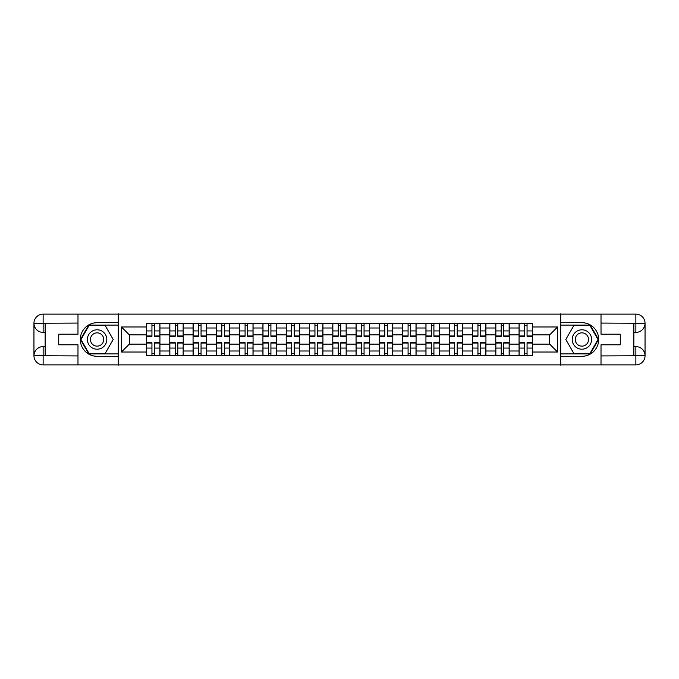 <?xml version="1.0" encoding="UTF-8"?>
<svg xmlns="http://www.w3.org/2000/svg" width="679" height="679" viewBox="0 0 679 679"><rect width="100%" height="100%" fill="white"/><g stroke="black" fill="none" stroke-linecap="round" stroke-linejoin="round"><path stroke-width="1.02" d="M73.952 364.878L605.048 364.878M605.048 314.122L73.952 314.122M169.784 355.55L169.784 328.008L159.93 328.008L159.93 355.55M159.93 328.008L159.93 323.45M169.784 328.008L169.784 323.45M183.22 323.45L183.22 355.55M193.065 355.55L193.065 323.45M206.501 323.45L206.501 355.55M216.355 355.55L216.355 323.45M229.791 323.45L229.791 355.55M239.636 355.55L239.636 323.45M253.072 323.45L253.072 355.55M262.926 355.55L262.926 323.45M276.361 323.45L276.361 355.55M286.215 355.55L286.215 323.45M299.643 323.45L299.643 355.55M309.497 355.55L309.497 323.45M322.932 323.45L322.932 355.55M332.786 355.55L332.786 323.45M346.214 323.45L346.214 355.55M356.068 355.55L356.068 323.45M369.503 323.45L369.503 355.55M379.357 355.55L379.357 323.45M392.785 323.45L392.785 355.55M402.639 355.55L402.639 323.45M416.074 323.45L416.074 355.55M425.928 355.55L425.928 323.45M439.364 323.45L439.364 355.55M449.209 355.55L449.209 323.45M462.645 323.45L462.645 355.55M472.499 355.55L472.499 323.45M485.935 323.45L485.935 355.55M495.78 355.55L495.78 323.45M509.216 323.45L509.216 355.55M519.07 355.55L519.07 323.45M519.07 344.126L509.216 344.126M495.78 344.126L485.935 344.126M472.499 344.126L462.645 344.126M449.209 344.126L439.364 344.126M425.928 344.126L416.074 344.126M402.639 344.126L392.785 344.126M379.357 344.126L369.503 344.126M356.068 344.126L346.214 344.126M332.786 344.126L322.932 344.126M309.497 344.126L299.643 344.126M286.215 344.126L276.361 344.126M262.926 344.126L253.072 344.126M239.636 344.126L229.791 344.126M216.355 344.126L206.501 344.126M193.065 344.126L183.22 344.126M169.784 344.126L159.93 344.126M519.07 334.874L509.216 334.874M495.78 334.874L485.935 334.874M472.499 334.874L462.645 334.874M449.209 334.874L439.364 334.874M425.928 334.874L416.074 334.874M402.639 334.874L392.785 334.874M379.357 334.874L369.503 334.874M356.068 334.874L346.214 334.874M332.786 334.874L322.932 334.874M309.497 334.874L299.643 334.874M286.215 334.874L276.361 334.874M262.926 334.874L253.072 334.874M239.636 334.874L229.791 334.874M216.355 334.874L206.501 334.874M193.065 334.874L183.22 334.874M169.784 334.874L159.93 334.874M129.333 344.126L146.494 344.126L146.494 334.874L129.333 334.874L129.333 344.126L121.422 352.036L121.422 326.964L146.494 326.964L146.494 334.874M532.506 334.874L532.506 344.126L549.667 344.126L549.667 334.874L532.506 334.874L532.506 323.45L146.494 323.45L146.494 326.964M532.506 326.964L557.578 326.964L557.578 352.036L532.506 352.036L532.506 344.126M146.494 344.126L146.494 355.55L532.506 355.55L532.506 352.036M146.494 352.036L121.422 352.036M560.565 365.098L560.565 313.902M118.435 365.098L118.435 313.902M154.481 353.309L151.943 353.309M151.943 325.691L154.481 325.691M177.771 353.309L175.233 353.309M175.233 325.691L177.771 325.691M201.052 353.309L198.514 353.309M198.514 325.691L201.052 325.691M224.342 353.309L221.804 353.309M221.804 325.691L224.342 325.691M247.623 353.309L245.085 353.309M245.085 325.691L247.623 325.691M270.913 353.309L268.375 353.309M268.375 325.691L270.913 325.691M294.194 353.309L291.656 353.309M291.656 325.691L294.194 325.691M317.483 353.309L314.946 353.309M314.946 325.691L317.483 325.691M340.765 353.309L338.235 353.309M338.235 325.691L340.765 325.691M364.054 353.309L361.517 353.309M361.517 325.691L364.054 325.691M387.344 353.309L384.806 353.309M384.806 325.691L387.344 325.691M410.625 353.309L408.087 353.309M408.087 325.691L410.625 325.691M433.915 353.309L431.377 353.309M431.377 325.691L433.915 325.691M457.196 353.309L454.658 353.309M454.658 325.691L457.196 325.691M480.486 353.309L477.948 353.309M477.948 325.691L480.486 325.691M503.767 353.309L501.229 353.309M501.229 325.691L503.767 325.691M527.057 353.309L524.519 353.309M524.519 325.691L527.057 325.691M121.422 326.964L129.333 334.874M549.667 344.126L557.578 352.036M549.667 334.874L557.578 326.964M154.481 336.292L154.481 323.603L159.854 323.603L159.854 336.292L154.481 336.292M151.943 325.547L154.481 325.547M151.943 323.603L146.571 323.603L146.571 336.292L151.943 336.292L151.943 323.603L154.481 323.603M151.943 342.708L151.943 355.397L146.571 355.397L146.571 342.708L151.943 342.708M154.481 353.453L151.943 353.453M154.481 355.397L159.854 355.397L159.854 342.708L154.481 342.708L154.481 355.397L151.943 355.397M177.771 336.292L177.771 323.603L183.143 323.603L183.143 336.292L177.771 336.292M175.233 325.547L177.771 325.547M175.233 323.603L169.86 323.603L169.86 336.292L175.233 336.292L175.233 323.603L177.771 323.603M201.052 336.292L201.052 323.603L206.424 323.603L206.424 336.292L201.052 336.292M198.514 325.547L201.052 325.547M198.514 323.603L193.142 323.603L193.142 336.292L198.514 336.292L198.514 323.603L201.052 323.603M45.145 332.413L43.133 332.413A9.183 9.183 0 0 1 33.95 323.306A9.183 9.183 0 0 1 43.133 314.122L118.282 314.122L118.282 322.703L97.089 322.703A16.797 16.797 0 0 0 80.3 339.5A16.797 16.797 0 0 0 97.089 356.297L118.282 356.297L118.282 364.878L43.133 364.878A9.183 9.183 0 0 1 33.95 355.694A9.183 9.183 0 0 1 43.133 346.587L45.145 346.587M118.282 356.297L118.282 322.703M77.983 314.122L77.983 334.204L58.725 334.204L58.725 344.796L77.983 344.796L77.983 364.878M43.133 332.413A9.183 9.183 0 0 1 33.95 323.306L43.133 323.45L43.133 332.413A9.183 9.183 0 0 1 33.95 323.306L33.95 355.694L77.983 355.923M43.133 355.923L43.133 364.878A9.183 9.183 0 0 1 33.95 355.694A9.183 9.183 0 0 1 43.133 346.587L43.133 355.55L45.145 355.55L45.145 323.45L43.133 323.45M118.282 325.097L88.771 325.097L80.462 339.5L88.771 353.903L118.282 353.903M633.855 346.587L635.867 346.587A9.183 9.183 0 0 1 645.05 355.694A9.183 9.183 0 0 1 635.867 364.878L560.718 364.878L560.718 356.297L581.911 356.297A16.797 16.797 0 0 0 598.7 339.5A16.797 16.797 0 0 0 581.911 322.703L560.718 322.703L560.718 314.122L635.867 314.122A9.183 9.183 0 0 1 645.05 323.306A9.183 9.183 0 0 1 635.867 332.413L633.855 332.413M560.718 322.703L560.718 356.297M601.017 364.878L601.017 344.796L620.275 344.796L620.275 334.204L601.017 334.204L601.017 314.122M635.867 346.587A9.183 9.183 0 0 1 645.05 355.694L635.867 355.55L635.867 346.587A9.183 9.183 0 0 1 645.05 355.694L645.05 323.306L601.017 323.077M635.867 323.077L635.867 314.122A9.183 9.183 0 0 1 645.05 323.306A9.183 9.183 0 0 1 635.867 332.413L635.867 323.45L633.855 323.45L633.855 355.55L635.867 355.55M560.718 353.903L590.229 353.903L598.538 339.5L590.229 325.097L560.718 325.097M87.387 339.5A9.701 9.701 0 0 0 97.089 349.201A9.701 9.701 0 0 0 106.79 339.5A9.701 9.701 0 0 0 97.089 329.799A9.701 9.701 0 0 0 87.387 339.5M90.451 339.5A6.646 6.646 0 0 0 97.089 346.146A6.646 6.646 0 0 0 103.734 339.5A6.646 6.646 0 0 0 97.089 332.854A6.646 6.646 0 0 0 90.451 339.5M105.152 325.547L113.206 339.5L105.152 353.453L89.034 353.453L80.971 339.5L89.034 325.547L105.152 325.547M572.21 339.5A9.701 9.701 0 0 0 581.911 349.201A9.701 9.701 0 0 0 591.613 339.5A9.701 9.701 0 0 0 581.911 329.799A9.701 9.701 0 0 0 572.21 339.5M575.266 339.5A6.646 6.646 0 0 0 581.911 346.146A6.646 6.646 0 0 0 588.549 339.5A6.646 6.646 0 0 0 581.911 332.854A6.646 6.646 0 0 0 575.266 339.5M589.966 325.547L598.029 339.5L589.966 353.453L573.848 353.453L565.794 339.5L573.848 325.547L589.966 325.547M175.233 342.708L175.233 355.397L169.86 355.397L169.86 342.708L175.233 342.708M177.771 353.453L175.233 353.453M177.771 355.397L183.143 355.397L183.143 342.708L177.771 342.708L177.771 355.397L175.233 355.397M198.514 342.708L198.514 355.397L193.142 355.397L193.142 342.708L198.514 342.708M201.052 353.453L198.514 353.453M201.052 355.397L206.424 355.397L206.424 342.708L201.052 342.708L201.052 355.397L198.514 355.397M224.342 336.292L224.342 323.603L229.714 323.603L229.714 336.292L224.342 336.292M221.804 325.547L224.342 325.547M221.804 323.603L216.431 323.603L216.431 336.292L221.804 336.292L221.804 323.603L224.342 323.603M247.623 336.292L247.623 323.603L253.004 323.603L253.004 336.292L247.623 336.292M245.085 325.547L247.623 325.547M245.085 323.603L239.712 323.603L239.712 336.292L245.085 336.292L245.085 323.603L247.623 323.603M270.913 336.292L270.913 323.603L276.285 323.603L276.285 336.292L270.913 336.292M268.375 325.547L270.913 325.547M268.375 323.603L263.002 323.603L263.002 336.292L268.375 336.292L268.375 323.603L270.913 323.603M221.804 342.708L221.804 355.397L216.431 355.397L216.431 342.708L221.804 342.708M224.342 353.453L221.804 353.453M224.342 355.397L229.714 355.397L229.714 342.708L224.342 342.708L224.342 355.397L221.804 355.397M245.085 342.708L245.085 355.397L239.712 355.397L239.712 342.708L245.085 342.708M247.623 353.453L245.085 353.453M247.623 355.397L253.004 355.397L253.004 342.708L247.623 342.708L247.623 355.397L245.085 355.397M268.375 342.708L268.375 355.397L263.002 355.397L263.002 342.708L268.375 342.708M270.913 353.453L268.375 353.453M270.913 355.397L276.285 355.397L276.285 342.708L270.913 342.708L270.913 355.397L268.375 355.397M294.194 336.292L294.194 323.603L299.575 323.603L299.575 336.292L294.194 336.292M291.656 325.547L294.194 325.547M291.656 323.603L286.283 323.603L286.283 336.292L291.656 336.292L291.656 323.603L294.194 323.603M291.656 342.708L291.656 355.397L286.283 355.397L286.283 342.708L291.656 342.708M294.194 353.453L291.656 353.453M294.194 355.397L299.575 355.397L299.575 342.708L294.194 342.708L294.194 355.397L291.656 355.397M317.483 336.292L317.483 323.603L322.856 323.603L322.856 336.292L317.483 336.292M314.946 325.547L317.483 325.547M314.946 323.603L309.573 323.603L309.573 336.292L314.946 336.292L314.946 323.603L317.483 323.603M314.946 342.708L314.946 355.397L309.573 355.397L309.573 342.708L314.946 342.708M317.483 353.453L314.946 353.453M317.483 355.397L322.856 355.397L322.856 342.708L317.483 342.708L317.483 355.397L314.946 355.397M340.765 336.292L340.765 323.603L346.146 323.603L346.146 336.292L340.765 336.292M338.235 325.547L340.765 325.547M338.235 323.603L332.854 323.603L332.854 336.292L338.235 336.292L338.235 323.603L340.765 323.603M338.235 342.708L338.235 355.397L332.854 355.397L332.854 342.708L338.235 342.708M340.765 353.453L338.235 353.453M340.765 355.397L346.146 355.397L346.146 342.708L340.765 342.708L340.765 355.397L338.235 355.397M364.054 336.292L364.054 323.603L369.427 323.603L369.427 336.292L364.054 336.292M361.517 325.547L364.054 325.547M361.517 323.603L356.144 323.603L356.144 336.292L361.517 336.292L361.517 323.603L364.054 323.603M361.517 342.708L361.517 355.397L356.144 355.397L356.144 342.708L361.517 342.708M364.054 353.453L361.517 353.453M364.054 355.397L369.427 355.397L369.427 342.708L364.054 342.708L364.054 355.397L361.517 355.397M387.344 336.292L387.344 323.603L392.717 323.603L392.717 336.292L387.344 336.292M384.806 325.547L387.344 325.547M384.806 323.603L379.425 323.603L379.425 336.292L384.806 336.292L384.806 323.603L387.344 323.603M384.806 342.708L384.806 355.397L379.425 355.397L379.425 342.708L384.806 342.708M387.344 353.453L384.806 353.453M387.344 355.397L392.717 355.397L392.717 342.708L387.344 342.708L387.344 355.397L384.806 355.397M410.625 336.292L410.625 323.603L415.998 323.603L415.998 336.292L410.625 336.292M408.087 325.547L410.625 325.547M408.087 323.603L402.715 323.603L402.715 336.292L408.087 336.292L408.087 323.603L410.625 323.603M408.087 342.708L408.087 355.397L402.715 355.397L402.715 342.708L408.087 342.708M410.625 353.453L408.087 353.453M410.625 355.397L415.998 355.397L415.998 342.708L410.625 342.708L410.625 355.397L408.087 355.397M433.915 336.292L433.915 323.603L439.288 323.603L439.288 336.292L433.915 336.292M431.377 325.547L433.915 325.547M431.377 323.603L425.996 323.603L425.996 336.292L431.377 336.292L431.377 323.603L433.915 323.603M431.377 342.708L431.377 355.397L425.996 355.397L425.996 342.708L431.377 342.708M433.915 353.453L431.377 353.453M433.915 355.397L439.288 355.397L439.288 342.708L433.915 342.708L433.915 355.397L431.377 355.397M457.196 336.292L457.196 323.603L462.569 323.603L462.569 336.292L457.196 336.292M454.658 325.547L457.196 325.547M454.658 323.603L449.286 323.603L449.286 336.292L454.658 336.292L454.658 323.603L457.196 323.603M454.658 342.708L454.658 355.397L449.286 355.397L449.286 342.708L454.658 342.708M457.196 353.453L454.658 353.453M457.196 355.397L462.569 355.397L462.569 342.708L457.196 342.708L457.196 355.397L454.658 355.397M480.486 336.292L480.486 323.603L485.858 323.603L485.858 336.292L480.486 336.292M477.948 325.547L480.486 325.547M477.948 323.603L472.576 323.603L472.576 336.292L477.948 336.292L477.948 323.603L480.486 323.603M477.948 342.708L477.948 355.397L472.576 355.397L472.576 342.708L477.948 342.708M480.486 353.453L477.948 353.453M480.486 355.397L485.858 355.397L485.858 342.708L480.486 342.708L480.486 355.397L477.948 355.397M503.767 336.292L503.767 323.603L509.14 323.603L509.14 336.292L503.767 336.292M501.229 325.547L503.767 325.547M501.229 323.603L495.857 323.603L495.857 336.292L501.229 336.292L501.229 323.603L503.767 323.603M501.229 342.708L501.229 355.397L495.857 355.397L495.857 342.708L501.229 342.708M503.767 353.453L501.229 353.453M503.767 355.397L509.14 355.397L509.14 342.708L503.767 342.708L503.767 355.397L501.229 355.397M527.057 336.292L527.057 323.603L532.429 323.603L532.429 336.292L527.057 336.292M524.519 325.547L527.057 325.547M524.519 323.603L519.146 323.603L519.146 336.292L524.519 336.292L524.519 323.603L527.057 323.603M524.519 342.708L524.519 355.397L519.146 355.397L519.146 342.708L524.519 342.708M527.057 353.453L524.519 353.453M527.057 355.397L532.429 355.397L532.429 342.708L527.057 342.708L527.057 355.397L524.519 355.397M495.78 328.008L485.935 328.008M472.499 328.008L462.645 328.008M449.209 328.008L439.364 328.008M425.928 328.008L416.074 328.008M402.639 328.008L392.785 328.008M379.357 328.008L369.503 328.008M356.068 328.008L346.214 328.008M332.786 328.008L322.932 328.008M309.497 328.008L299.643 328.008M286.215 328.008L276.361 328.008M262.926 328.008L253.072 328.008M239.636 328.008L229.791 328.008M216.355 328.008L206.501 328.008M193.065 328.008L183.22 328.008M519.07 328.008L509.216 328.008M495.78 350.992L485.935 350.992M472.499 350.992L462.645 350.992M449.209 350.992L439.364 350.992M425.928 350.992L416.074 350.992M402.639 350.992L392.785 350.992M379.357 350.992L369.503 350.992M356.068 350.992L346.214 350.992M332.786 350.992L322.932 350.992M309.497 350.992L299.643 350.992M286.215 350.992L276.361 350.992M262.926 350.992L253.072 350.992M239.636 350.992L229.791 350.992M216.355 350.992L206.501 350.992M193.065 350.992L183.22 350.992M169.784 350.992L159.93 350.992M519.07 350.992L509.216 350.992M154.481 335.978L159.854 335.978M154.481 330.936L159.854 330.936M146.571 335.978L151.943 335.978M146.571 330.936L151.943 330.936M151.943 343.022L146.571 343.022M151.943 348.064L146.571 348.064M159.854 343.022L154.481 343.022M159.854 348.064L154.481 348.064M177.771 335.978L183.143 335.978M177.771 330.936L183.143 330.936M169.86 335.978L175.233 335.978M169.86 330.936L175.233 330.936M201.052 335.978L206.424 335.978M201.052 330.936L206.424 330.936M193.142 335.978L198.514 335.978M193.142 330.936L198.514 330.936M77.983 323.077L42.913 323.238M33.95 355.694A9.183 9.183 0 0 1 43.133 346.587M33.95 323.306A9.183 9.183 0 0 1 43.133 314.122L43.133 323.077M601.017 355.923L636.087 355.762M645.05 323.306A9.183 9.183 0 0 1 635.867 332.413M645.05 355.694A9.183 9.183 0 0 1 635.867 364.878L635.867 355.923M175.233 343.022L169.86 343.022M175.233 348.064L169.86 348.064M183.143 343.022L177.771 343.022M183.143 348.064L177.771 348.064M198.514 343.022L193.142 343.022M198.514 348.064L193.142 348.064M206.424 343.022L201.052 343.022M206.424 348.064L201.052 348.064M224.342 335.978L229.714 335.978M224.342 330.936L229.714 330.936M216.431 335.978L221.804 335.978M216.431 330.936L221.804 330.936M247.623 335.978L253.004 335.978M247.623 330.936L253.004 330.936M239.712 335.978L245.085 335.978M239.712 330.936L245.085 330.936M270.913 335.978L276.285 335.978M270.913 330.936L276.285 330.936M263.002 335.978L268.375 335.978M263.002 330.936L268.375 330.936M221.804 343.022L216.431 343.022M221.804 348.064L216.431 348.064M229.714 343.022L224.342 343.022M229.714 348.064L224.342 348.064M245.085 343.022L239.712 343.022M245.085 348.064L239.712 348.064M253.004 343.022L247.623 343.022M253.004 348.064L247.623 348.064M268.375 343.022L263.002 343.022M268.375 348.064L263.002 348.064M276.285 343.022L270.913 343.022M276.285 348.064L270.913 348.064M294.194 335.978L299.575 335.978M294.194 330.936L299.575 330.936M286.283 335.978L291.656 335.978M286.283 330.936L291.656 330.936M291.656 343.022L286.283 343.022M291.656 348.064L286.283 348.064M299.575 343.022L294.194 343.022M299.575 348.064L294.194 348.064M317.483 335.978L322.856 335.978M317.483 330.936L322.856 330.936M309.573 335.978L314.946 335.978M309.573 330.936L314.946 330.936M314.946 343.022L309.573 343.022M314.946 348.064L309.573 348.064M322.856 343.022L317.483 343.022M322.856 348.064L317.483 348.064M340.765 335.978L346.146 335.978M340.765 330.936L346.146 330.936M332.854 335.978L338.235 335.978M332.854 330.936L338.235 330.936M338.235 343.022L332.854 343.022M338.235 348.064L332.854 348.064M346.146 343.022L340.765 343.022M346.146 348.064L340.765 348.064M364.054 335.978L369.427 335.978M364.054 330.936L369.427 330.936M356.144 335.978L361.517 335.978M356.144 330.936L361.517 330.936M361.517 343.022L356.144 343.022M361.517 348.064L356.144 348.064M369.427 343.022L364.054 343.022M369.427 348.064L364.054 348.064M387.344 335.978L392.717 335.978M387.344 330.936L392.717 330.936M379.425 335.978L384.806 335.978M379.425 330.936L384.806 330.936M384.806 343.022L379.425 343.022M384.806 348.064L379.425 348.064M392.717 343.022L387.344 343.022M392.717 348.064L387.344 348.064M410.625 335.978L415.998 335.978M410.625 330.936L415.998 330.936M402.715 335.978L408.087 335.978M402.715 330.936L408.087 330.936M408.087 343.022L402.715 343.022M408.087 348.064L402.715 348.064M415.998 343.022L410.625 343.022M415.998 348.064L410.625 348.064M433.915 335.978L439.288 335.978M433.915 330.936L439.288 330.936M425.996 335.978L431.377 335.978M425.996 330.936L431.377 330.936M431.377 343.022L425.996 343.022M431.377 348.064L425.996 348.064M439.288 343.022L433.915 343.022M439.288 348.064L433.915 348.064M457.196 335.978L462.569 335.978M457.196 330.936L462.569 330.936M449.286 335.978L454.658 335.978M449.286 330.936L454.658 330.936M454.658 343.022L449.286 343.022M454.658 348.064L449.286 348.064M462.569 343.022L457.196 343.022M462.569 348.064L457.196 348.064M480.486 335.978L485.858 335.978M480.486 330.936L485.858 330.936M472.576 335.978L477.948 335.978M472.576 330.936L477.948 330.936M477.948 343.022L472.576 343.022M477.948 348.064L472.576 348.064M485.858 343.022L480.486 343.022M485.858 348.064L480.486 348.064M503.767 335.978L509.14 335.978M503.767 330.936L509.14 330.936M495.857 335.978L501.229 335.978M495.857 330.936L501.229 330.936M501.229 343.022L495.857 343.022M501.229 348.064L495.857 348.064M509.14 343.022L503.767 343.022M509.14 348.064L503.767 348.064M527.057 335.978L532.429 335.978M527.057 330.936L532.429 330.936M519.146 335.978L524.519 335.978M519.146 330.936L524.519 330.936M524.519 343.022L519.146 343.022M524.519 348.064L519.146 348.064M532.429 343.022L527.057 343.022M532.429 348.064L527.057 348.064"/></g></svg>
